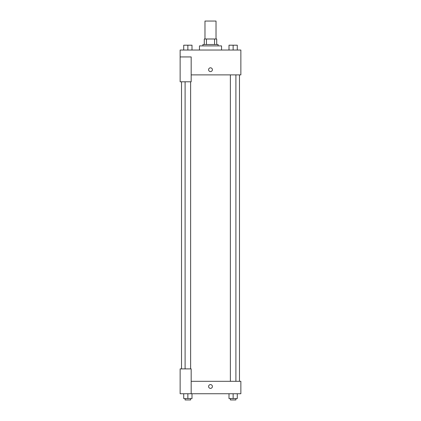 <?xml version="1.0" encoding="UTF-8"?>
<svg xmlns="http://www.w3.org/2000/svg" width="421" height="421" viewBox="0 0 421 421"><rect width="100%" height="100%" fill="white"/><g stroke="black" fill="none" stroke-linecap="round" stroke-linejoin="round"><path stroke-width="0.63" d="M216.02 38.995L216.02 21.05L204.98 21.05L204.98 38.995M206.448 44.515L206.448 38.995L204.29 38.995L204.29 44.515L204.29 38.995M206.448 38.995L216.71 38.995L216.71 44.515M214.552 44.515L214.552 38.995M202.906 45.894L202.906 44.515L218.094 44.515L218.094 45.894M221.541 50.036L221.541 45.894L199.459 45.894L199.459 50.036M180.135 56.94L180.135 81.785L191.176 81.785L191.176 56.94L180.135 56.94L180.135 50.036L240.865 50.036L240.865 74.885L191.176 74.885M208.6 69.707A1.9 1.9 0 0 1 211.447 68.065A1.9 1.9 0 0 1 211.447 71.349A1.9 1.9 0 0 1 208.6 69.707M191.176 381.315L240.865 381.315L240.865 393.74L180.135 393.74L180.135 368.891L191.176 368.891L191.176 393.74M208.6 386.494A1.9 1.9 0 0 1 211.447 384.847A1.9 1.9 0 0 1 211.447 388.136A1.9 1.9 0 0 1 208.6 386.494M228.998 393.74L228.998 398.571L237.281 398.571L237.281 393.74L237.281 398.571M233.139 398.571L233.139 393.74M235.897 398.571L235.897 399.95L230.376 399.95L230.376 398.571M183.719 393.74L183.719 398.571L192.002 398.571L192.002 393.74L192.002 398.571M187.861 398.571L187.861 393.74M190.624 398.571L190.624 399.95L185.103 399.95L185.103 398.571M228.998 50.036L228.998 45.205L237.281 45.205L237.281 50.036L237.281 45.205M233.139 50.036L233.139 45.205L230.376 45.194M235.897 45.205L233.139 45.194M183.719 50.036L183.719 45.205L192.002 45.205L192.002 50.036L192.002 45.205M187.861 50.036L187.861 45.205L185.103 45.194M190.624 45.205L187.861 45.194M239.486 381.315L239.486 74.885M181.514 368.891L181.514 81.785M230.376 74.885L230.376 381.315M235.897 74.885L235.897 381.315M190.624 368.891L190.624 81.785M185.103 368.891L185.103 81.785"/></g></svg>

